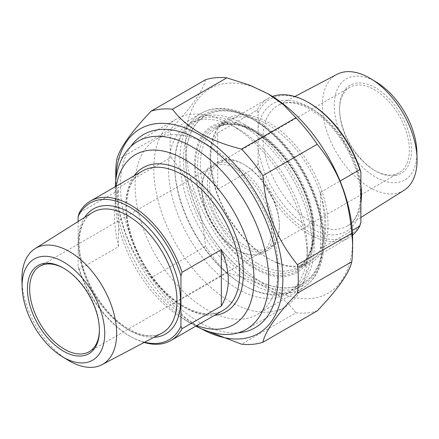 <?xml version="1.0" encoding="UTF-8"?>
<svg xmlns="http://www.w3.org/2000/svg" width="439" height="439" viewBox="0 0 439 439"><rect width="100%" height="100%" fill="white"/><g stroke="black" fill="none" stroke-linecap="round" stroke-linejoin="round"><path stroke-width="0.33" stroke-dasharray="2.19 1.65" d="M115.759 174.02A129.055 74.509 -120 0 0 116.593 188.715L170.941 157.338A129.055 74.509 60 0 1 170.107 142.642A129.055 74.509 60 0 1 170.941 128.912L116.593 160.29M226.815 272.91A129.055 74.509 60 0 1 205.49 246.389L151.142 277.766A129.055 74.509 -120 0 0 172.461 304.293L226.815 272.91C258.955 280.949 281.992 294.251 295.913 312.809L241.565 344.187M317.238 310.905A129.055 74.509 60 0 1 295.913 312.809M115.781 180.588A118.151 68.215 -120 0 0 115.759 182.926A118.151 68.215 -120 0 0 199.301 327.631A118.151 68.215 -120 0 0 201.342 328.778M115.759 182.926L115.759 180.808M151.142 277.766C129.615 251.02 119.902 225.986 116.593 188.715M201.183 328.712L185.099 317.529L172.461 304.293M170.941 157.338C192.469 184.089 202.181 209.123 205.49 246.389M352.621 239.112A118.151 68.215 60 0 1 269.074 287.347A118.151 68.215 60 0 1 185.532 142.642A118.151 68.215 60 0 1 269.08 94.407M205.49 79.755C203.087 90.884 191.569 107.264 170.941 128.912M254.39 267.417A83.355 48.125 -120 0 0 313.325 233.389A83.355 48.125 -120 0 0 254.39 131.299A83.355 48.125 -120 0 0 195.448 165.327A83.355 48.125 -120 0 0 254.39 267.417M206.648 144.332L206.648 144.332A101.146 58.398 60 0 1 278.167 268.213A101.146 58.398 60 0 1 257.221 314.516A101.146 58.398 60 0 1 206.648 309.506A101.146 58.398 60 0 1 140.568 220.378A101.146 58.398 60 0 1 156.075 139.322A101.146 58.398 60 0 1 206.648 144.332L199.306 140.096M255.487 265.507A81.797 47.225 60 0 1 202.05 193.429A81.797 47.225 60 0 1 214.589 127.886A81.797 47.225 60 0 1 255.487 131.936A81.797 47.225 60 0 1 313.325 232.116A81.797 47.225 60 0 1 296.385 269.562A81.797 47.225 60 0 1 255.487 265.507M267.977 258.302A81.797 47.225 -120 0 0 308.875 262.352A81.797 47.225 -120 0 0 321.414 196.809A81.797 47.225 -120 0 0 267.977 124.725A81.797 47.225 -120 0 0 227.078 120.676A81.797 47.225 -120 0 0 210.133 158.122A81.797 47.225 -120 0 0 267.977 258.302L269.074 258.939A83.355 48.125 60 0 1 210.133 156.849A83.355 48.125 60 0 1 269.074 122.816A83.355 48.125 60 0 1 328.015 224.905A83.355 48.125 60 0 1 269.074 258.939M130.679 146.659A111.533 64.396 -120 0 0 199.301 322.231A111.533 64.396 -120 0 0 238.168 332.844M118.514 246.647C113.169 222.502 113.169 203.696 118.514 190.23L118.514 246.647L79.218 269.332A80.496 46.474 -120 0 0 130.63 336.537A80.496 46.474 -120 0 0 144.146 342.458M78.115 221.525L78.115 266.863L79.218 269.332M118.514 190.23L79.218 212.92M236.758 249.818L237.861 250.455A50.897 29.386 60 0 1 201.874 188.122A50.897 29.386 60 0 1 237.861 167.341A50.897 29.386 60 0 1 273.848 229.679A50.897 29.386 60 0 1 237.861 250.455L236.758 249.818A49.338 28.486 -120 0 0 261.43 252.26A49.338 28.486 -120 0 0 268.992 212.728A49.338 28.486 -120 0 0 236.758 169.251A49.338 28.486 -120 0 0 212.092 166.809A49.338 28.486 -120 0 0 201.874 189.396A49.338 28.486 -120 0 0 236.758 249.818M63.984 268.377A49.338 28.486 60 0 1 64.528 268.69L64.528 268.69A49.338 28.486 60 0 1 99.417 329.113A49.338 28.486 60 0 1 99.412 329.744M237.861 289.043A98.155 56.669 -120 0 0 307.267 248.973A98.155 56.669 -120 0 0 237.861 128.753A98.155 56.669 -120 0 0 168.455 168.828A98.155 56.669 -120 0 0 237.861 289.043M144.618 342.211A78.943 45.579 60 0 1 129.527 335.901A78.943 45.579 60 0 1 78.115 266.863M21.95 280.658A66.997 38.681 -120 0 0 67.76 360.002M196.776 325.568A98.155 56.669 60 0 1 184.61 319.784L184.61 319.784A98.155 56.669 60 0 1 115.205 199.569A98.155 56.669 60 0 1 116.28 186.141M115.303 186.707A108.543 62.667 -120 0 0 115.205 191.091A108.543 62.667 -120 0 0 191.958 324.026A108.543 62.667 -120 0 0 195.799 326.133M191.958 324.026L184.61 319.784L191.958 324.026M230.519 301.763A108.543 62.667 60 0 1 159.609 206.116A108.543 62.667 60 0 1 176.248 119.139A108.543 62.667 60 0 1 230.519 124.511A108.543 62.667 60 0 1 230.519 124.517A108.543 62.667 60 0 1 307.267 257.452A108.543 62.667 60 0 1 284.79 307.141A108.543 62.667 60 0 1 230.519 301.763M217.662 132.984C208.415 148.711 208.415 167.511 217.662 189.401L217.662 132.984L256.958 110.299A80.496 46.474 60 0 1 268.119 98.479A80.496 46.474 60 0 1 272.482 96.454M217.662 189.401L256.958 166.716L258.061 162.973L258.143 137.824L258.061 112.774L256.958 110.299M320.486 248.77C325.831 235.304 325.831 216.498 320.486 192.353L320.486 248.77L352.297 230.404M320.486 192.353L340.082 181.038M352.55 235.139A80.496 46.474 60 0 1 348.621 237.905A80.496 46.474 60 0 1 308.37 233.916A80.496 46.474 60 0 1 256.958 166.716M258.061 162.973A78.943 45.579 -120 0 0 309.473 232.011A78.943 45.579 -120 0 0 360.885 222.337M309.473 103.099A78.943 45.579 -120 0 0 258.061 112.774M244.474 164.801L243.371 164.164A50.897 29.386 -120 0 0 207.384 184.94A50.897 29.386 -120 0 0 243.371 247.278A50.897 29.386 -120 0 0 279.358 226.497A50.897 29.386 -120 0 0 243.371 164.164L244.474 164.801A49.338 28.486 60 0 1 279.358 225.223A49.338 28.486 60 0 1 269.14 247.81A49.338 28.486 60 0 1 244.474 245.368A49.338 28.486 60 0 1 212.24 201.891A49.338 28.486 60 0 1 219.802 162.353A49.338 28.486 60 0 1 244.474 164.801M243.371 126.421A97.118 56.071 60 0 1 312.041 245.368A97.118 56.071 60 0 1 243.371 285.015A97.118 56.071 60 0 1 174.7 166.074A97.118 56.071 60 0 1 243.371 126.421M374.472 170.31A49.338 28.486 -120 0 0 399.139 172.757A49.338 28.486 -120 0 0 406.706 133.22A49.338 28.486 -120 0 0 374.472 89.743A49.338 28.486 -120 0 0 349.801 87.301A49.338 28.486 -120 0 0 339.583 109.887A49.338 28.486 -120 0 0 374.472 170.31L375.575 170.947A50.897 29.386 60 0 1 339.583 108.614A50.897 29.386 60 0 1 375.575 87.833A50.897 29.386 60 0 1 411.562 150.171A50.897 29.386 60 0 1 375.575 170.947M244.474 124.511A98.676 56.971 -120 0 0 195.136 119.627A98.676 56.971 -120 0 0 174.7 164.801A98.676 56.971 -120 0 0 244.468 285.652A98.676 56.971 -120 0 0 244.474 285.652A98.676 56.971 -120 0 0 293.812 290.541A98.676 56.971 -120 0 0 308.935 211.466A98.676 56.971 -120 0 0 244.474 124.511M253.287 119.424L253.287 119.424A98.676 56.971 60 0 1 323.06 240.276A98.676 56.971 60 0 1 302.625 285.449A98.676 56.971 60 0 1 253.287 280.565A98.676 56.971 60 0 1 188.825 193.61A98.676 56.971 60 0 1 203.948 114.541A98.676 56.971 60 0 1 253.287 119.424L254.39 120.061A97.118 56.071 -120 0 0 185.713 159.708A97.118 56.071 -120 0 0 254.39 278.655A97.118 56.071 -120 0 0 323.06 239.008A97.118 56.071 -120 0 0 254.39 120.061L253.287 119.424M376.914 82.488A58.425 33.732 -120 0 0 375.575 81.687A58.425 33.732 -120 0 0 334.26 106.057A58.425 33.732 -120 0 0 376.47 177.603A58.425 33.732 -120 0 0 416.863 151.685M403.935 190.361A66.997 38.681 60 0 1 369.698 187.486A66.997 38.681 60 0 1 325.733 127.771A66.997 38.681 60 0 1 336.954 74.345M254.39 120.165A96.992 56 60 0 1 313.781 273.25A96.992 56 60 0 1 194.993 204.662A96.992 56 60 0 1 254.39 120.165M251.448 118.47A101.146 58.398 -120 0 0 200.875 113.46A101.146 58.398 -120 0 0 200.875 230.255A101.146 58.398 -120 0 0 302.021 288.653A101.146 58.398 -120 0 0 317.529 207.598A101.146 58.398 -120 0 0 251.448 118.47M223.023 310.417A80.496 46.474 60 0 1 160.992 288.851A80.496 46.474 60 0 1 125.856 207.839A80.496 46.474 60 0 1 142.527 170.99C132.265 177.082 126.959 189.011 126.619 206.78C126.421 229.641 137.725 258.988 155.181 280.57C165.799 293.713 177.12 303.179 189.143 308.963C202.642 315.103 213.936 315.586 223.023 310.417M84.689 217.382A72.188 41.678 -120 0 0 78.482 241.971A72.188 41.678 -120 0 0 153.93 337.306M78.537 244.062A69.592 40.179 60 0 1 92.19 212.663C83.844 218.018 79.53 228.143 79.245 243.036C79.788 264.305 87.712 285.191 103.006 305.687C112.411 317.649 122.497 326.237 133.264 331.45C144.574 336.62 154.073 337.196 161.766 333.174A69.592 40.179 60 0 1 108.411 313.561A69.592 40.179 60 0 1 78.537 244.062M134.06 175.88A83.097 47.977 -120 0 0 125.856 205.721A83.097 47.977 -120 0 0 155.516 281.789A83.097 47.977 -120 0 0 214.556 315.306M257.325 263.389A80.496 46.474 -120 0 0 297.576 267.378A80.496 46.474 -120 0 0 297.576 174.426A80.496 46.474 -120 0 0 217.075 127.947A80.496 46.474 -120 0 0 200.403 164.801A80.496 46.474 -120 0 0 257.325 263.389M360.885 185.033A69.549 40.152 -120 0 0 328.021 121.164A69.549 40.152 -120 0 0 278.326 105.25A69.549 40.152 -120 0 0 263.142 137.522A69.549 40.152 -120 0 0 312.316 222.699A69.549 40.152 -120 0 0 347.853 225.679A69.549 40.152 -120 0 0 360.924 202.593M360.885 207.076A73.703 42.55 60 0 1 309.473 227.731A73.703 42.55 60 0 1 258.061 147.713M258.061 128.034A73.703 42.55 60 0 1 309.473 107.379A73.703 42.55 60 0 1 360.885 187.398M194.526 164.801A84.656 48.877 60 0 1 284.318 156.778A84.656 48.877 60 0 1 284.318 276.499A84.656 48.877 60 0 1 194.526 164.801M199.301 327.631L200.217 328.163M257.221 314.516L302.021 288.653C315.998 279.956 323.367 264.898 324.147 243.486C324.509 229.668 322.012 215.011 316.662 199.525C305.16 165.821 279.923 133.22 253.528 118.261C241.379 111.259 229.723 107.972 218.567 108.411C212.092 108.724 206.193 110.408 200.875 113.46L156.075 139.322M255.487 131.936L254.39 131.299M313.325 232.116L313.325 233.389M296.385 269.562L308.875 262.352M214.589 127.886L227.078 120.676M210.133 158.122L210.133 156.849M278.167 268.213L278.167 276.696M201.874 189.396L201.874 188.122M89.199 351.699L261.43 252.26M39.861 266.243L212.092 166.809M129.527 335.901L130.63 336.537M64.528 268.69L63.425 268.053M99.417 329.113L99.417 330.386M115.205 199.569L115.205 191.091M246.23 329.404L284.79 307.141M137.687 141.402L176.248 119.139M237.861 128.753L230.519 124.517M307.267 248.973L307.267 257.452M268.119 98.479L217.075 127.947C238.564 112.357 288.039 146.67 305.149 194.175C318.538 227.177 313.896 259.092 297.576 267.378L348.621 237.905M360.885 217.475L347.853 225.679C354.86 221.316 358.97 213.008 360.183 200.755C362.779 175.413 345.729 137.616 322.506 118.069C304.776 103.686 290.053 99.417 278.326 105.25L294.854 96.542M279.358 225.223L279.358 226.497M349.801 87.301L219.802 162.353M399.139 172.757L269.14 247.81M243.371 285.015L244.468 285.652M174.7 166.074L174.7 164.801M203.948 114.541L195.136 119.627M302.625 285.449L293.812 290.541M323.06 239.008L323.06 240.276M339.583 109.887L339.583 108.614"/><path stroke-width="0.66" d="M205.49 79.755A129.055 74.509 60 0 1 226.815 77.851L172.461 109.229A129.055 74.509 -120 0 0 151.142 111.133L205.49 79.755M151.142 111.133C130.515 132.781 118.996 149.161 116.593 160.29A129.055 74.509 -120 0 0 115.759 174.02L115.759 180.808M201.183 328.712L241.565 344.187A129.055 74.509 -120 0 0 262.884 342.283L317.238 310.905C337.86 289.257 349.378 272.877 351.787 261.748L297.439 293.126A129.055 74.509 -120 0 0 297.439 264.701L351.787 233.323A129.055 74.509 60 0 1 352.621 248.019A129.055 74.509 60 0 1 351.787 261.748M295.913 117.745A129.055 74.509 60 0 1 317.238 144.272L262.884 175.649A129.055 74.509 -120 0 0 241.565 149.128L295.913 117.745L283.281 104.509L268.158 93.88L249.742 85.15L226.815 77.851M172.461 109.229C186.388 127.787 209.419 141.089 241.565 149.128M201.342 328.778A118.151 68.215 -120 0 0 282.842 278.611A118.151 68.215 -120 0 0 199.981 135.086A118.151 68.215 -120 0 0 115.781 180.588M297.439 293.126C276.811 314.774 265.293 331.154 262.884 342.283M262.884 175.649C266.199 212.915 275.911 237.949 297.439 264.701M351.787 233.323C348.478 196.052 338.765 171.018 317.238 144.272M268.158 93.88L269.08 94.407A118.151 68.215 60 0 1 352.621 239.112L352.621 248.019M238.168 332.844A111.533 64.396 -120 0 0 278.167 276.696A111.533 64.396 -120 0 0 199.306 140.096A111.533 64.396 -120 0 0 130.679 146.659M221.338 306.016L221.338 249.599C230.585 271.489 230.585 290.289 221.338 306.016L182.042 328.701L180.939 326.226L180.939 276.027L182.042 272.284A80.496 46.474 -120 0 0 130.63 205.084A80.496 46.474 -120 0 0 90.379 201.095A80.496 46.474 -120 0 0 79.218 212.92L78.115 216.663L78.115 221.525M182.042 272.284L221.338 249.599M144.146 342.458A80.496 46.474 -120 0 0 170.881 340.521A80.496 46.474 -120 0 0 182.042 328.701M78.115 216.663A78.943 45.579 60 0 1 129.527 206.988A78.943 45.579 60 0 1 180.939 276.027M99.412 329.744A49.338 28.486 60 0 1 89.199 351.699A49.338 28.486 60 0 1 64.528 349.257A49.338 28.486 60 0 1 32.294 305.78A49.338 28.486 60 0 1 39.861 266.243A49.338 28.486 60 0 1 63.984 268.377M180.939 326.226A78.943 45.579 60 0 1 144.618 342.211M63.425 351.167A50.897 29.386 -120 0 0 99.417 330.386A50.897 29.386 -120 0 0 63.425 268.053A50.897 29.386 -120 0 0 27.437 288.829A50.897 29.386 -120 0 0 63.425 351.167M63.425 357.313A58.425 33.732 60 0 1 62.086 356.512A58.425 33.732 60 0 1 22.137 287.315A58.425 33.732 60 0 1 62.53 261.397A58.425 33.732 60 0 1 104.74 332.943A58.425 33.732 60 0 1 63.425 357.313M62.086 356.512L67.76 360.002A66.997 38.681 -120 0 0 69.302 360.918A66.997 38.681 -120 0 0 102.046 364.655A66.997 38.681 -120 0 0 113.267 311.229A66.997 38.681 -120 0 0 69.302 251.514A66.997 38.681 -120 0 0 35.065 248.639A66.997 38.681 -120 0 0 21.95 280.658L22.137 287.315M116.28 186.141A98.155 56.669 60 0 1 188.688 161.986A98.155 56.669 60 0 1 253.901 274.94A98.155 56.669 60 0 1 196.776 325.568M195.799 326.133A108.543 62.667 -120 0 0 246.23 329.404A108.543 62.667 -120 0 0 262.868 242.427A108.543 62.667 -120 0 0 191.958 146.774A108.543 62.667 -120 0 0 137.687 141.402A108.543 62.667 -120 0 0 115.303 186.707M340.082 181.038L359.782 169.668L360.885 172.137L360.885 222.337L359.782 226.08L352.297 230.404M359.782 226.08A80.496 46.474 60 0 1 352.55 235.139M272.482 96.454A80.496 46.474 60 0 1 308.37 102.463A80.496 46.474 60 0 1 359.782 169.668M360.885 172.137A78.943 45.579 -120 0 0 309.473 103.099L308.37 102.463M417.05 158.342L416.863 151.685A58.425 33.732 -120 0 0 376.914 82.488L371.24 78.998A66.997 38.681 60 0 1 417.05 158.342A66.997 38.681 60 0 1 403.935 190.361L360.885 217.475M294.854 96.542L336.954 74.345A66.997 38.681 60 0 1 369.698 78.082A66.997 38.681 60 0 1 371.24 78.998M90.379 201.095L142.527 170.99A80.496 46.474 60 0 1 182.778 174.974A80.496 46.474 60 0 1 235.364 245.911A80.496 46.474 60 0 1 223.023 310.417L170.881 340.521M153.93 337.306A72.188 41.678 -120 0 0 165.624 250.603A72.188 41.678 -120 0 0 84.689 217.382M35.065 248.639L92.19 212.663A69.592 40.179 60 0 1 127.749 215.648A69.592 40.179 60 0 1 173.421 277.678A69.592 40.179 60 0 1 161.766 333.174L102.046 364.655M214.556 315.306A83.097 47.977 -120 0 0 226.162 215.653A83.097 47.977 -120 0 0 134.06 175.88M360.924 202.593A69.549 40.152 -120 0 0 360.885 185.033"/></g></svg>

